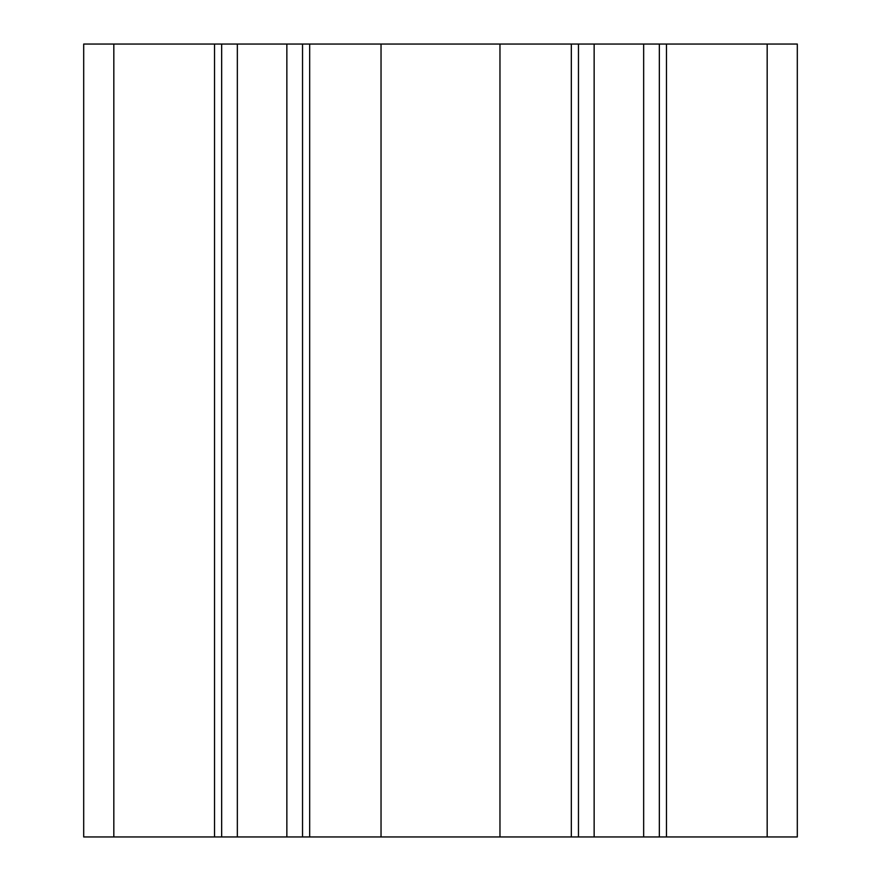 <?xml version="1.0" encoding="UTF-8"?>
<svg xmlns="http://www.w3.org/2000/svg" width="881" height="881" viewBox="0 0 881 881"><rect width="100%" height="100%" fill="white"/><g stroke="black" fill="none" stroke-linecap="round" stroke-linejoin="round"><path stroke-width="1.32" d="M113.825 44.05L113.825 836.95L83.695 836.95L83.695 44.05L797.305 44.05L797.305 836.95L571.328 836.95L571.328 44.05M309.671 44.05L309.671 836.95L214.524 836.95L214.524 44.05M221.66 836.95L221.66 44.05M237.341 836.95L237.341 44.05M286.854 836.95L286.854 44.05M302.535 836.95L302.535 44.05M309.671 836.95L571.328 836.95M381.033 44.05L381.033 836.95M578.465 836.95L578.465 44.05M594.146 836.95L594.146 44.05M643.659 836.95L643.659 44.05M666.477 44.05L666.477 836.95M659.34 836.95L659.34 44.05M113.825 836.95L214.524 836.95M499.968 44.05L499.968 836.95M767.175 44.05L767.175 836.95"/></g></svg>
